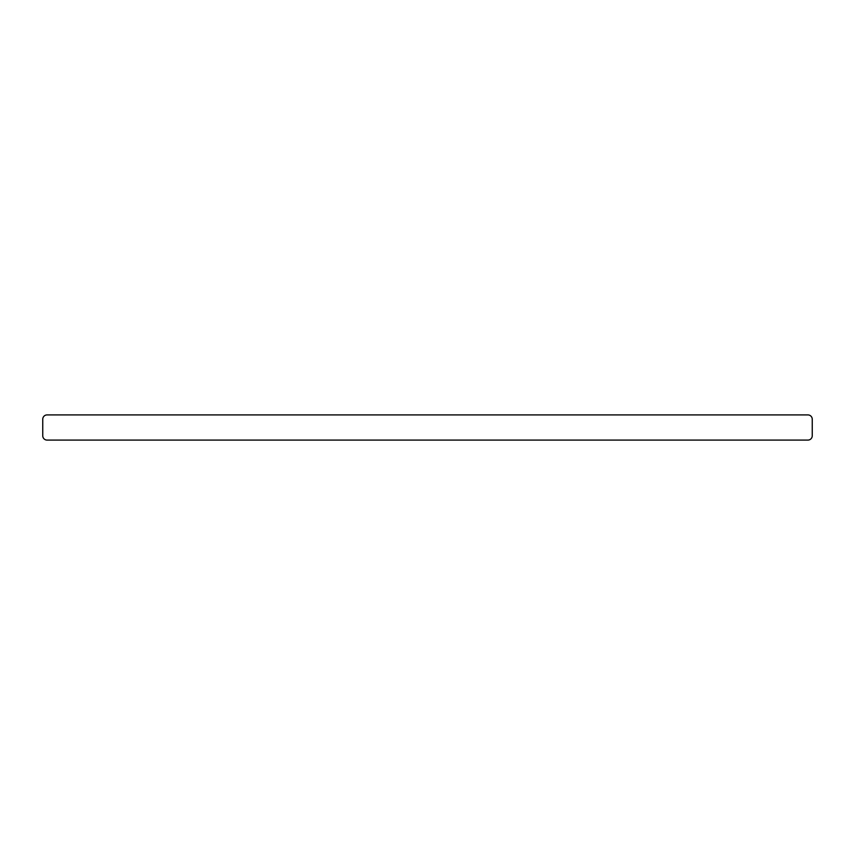 <?xml version="1.0" encoding="UTF-8"?>
<svg xmlns="http://www.w3.org/2000/svg" width="855" height="855" viewBox="0 0 855 855"><rect width="100%" height="100%" fill="white"/><g stroke="black" fill="none" stroke-linecap="round" stroke-linejoin="round"><path stroke-width="1.28" d="M807.911 414.91L47.089 414.91A4.339 4.339 0 0 0 42.75 419.249L42.75 435.751A4.339 4.339 0 0 0 47.089 440.09L807.911 440.09A4.339 4.339 0 0 0 812.25 435.751L812.25 419.249A4.339 4.339 0 0 0 807.911 414.91"/></g></svg>
